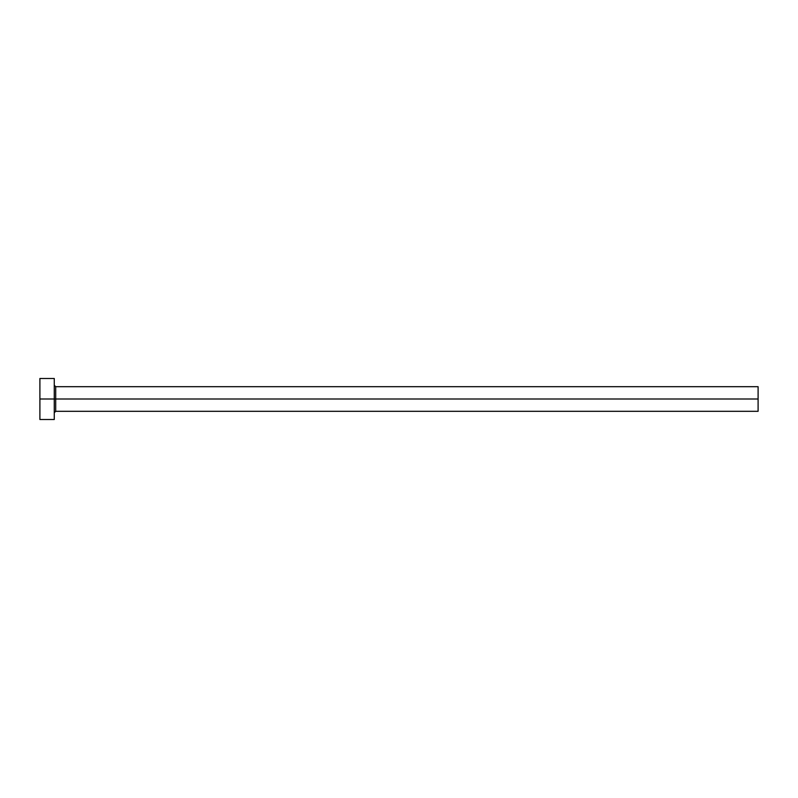 <?xml version="1.0" encoding="UTF-8"?>
<svg xmlns="http://www.w3.org/2000/svg" width="798" height="798" viewBox="0 0 798 798"><rect width="100%" height="100%" fill="white"/><g stroke="black" fill="none" stroke-linecap="round" stroke-linejoin="round"><path stroke-width="1.2" d="M39.9 419.519L39.9 378.481L39.9 399L758.1 399L758.1 411.309L758.1 399L55.7 399L55.7 386.691L55.7 399L39.9 399L39.9 419.519L54.264 419.519L54.264 378.481L54.264 419.519M54.264 412.746L55.7 411.309L55.7 399L55.7 411.309L758.1 411.309M758.1 399L758.1 386.691L758.1 399M758.1 386.691L55.7 386.691L54.264 385.254M39.9 378.481L54.264 378.481"/></g></svg>
